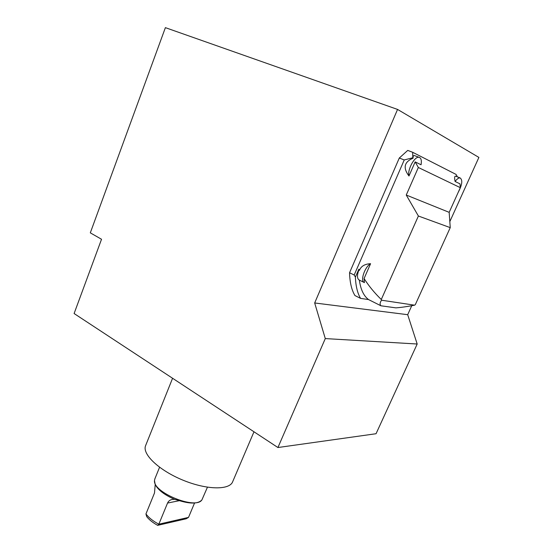 <?xml version="1.0" encoding="UTF-8"?>
<svg xmlns="http://www.w3.org/2000/svg" width="553" height="553" viewBox="0 0 553 553"><rect width="100%" height="100%" fill="white"/><g stroke="black" fill="none" stroke-linecap="round" stroke-linejoin="round"><path stroke-width="0.83" d="M154.888 478.794L154.508 480.439C152.483 492.274 195.762 510.018 201.914 499.884L207.437 487.214M157.653 525.35L186.195 518.776L188.518 517.394L158.835 524.189L157.653 525.35C152.794 522.661 149.13 519.744 146.669 516.599L145.951 513.944L154.494 492.993L155.213 484.546L154.508 480.744M155.213 484.546C158.11 490.048 164.6 494.99 174.679 499.38L172.826 499.373C170.324 499.635 168.568 500.859 167.552 503.05L158.835 524.189C152.967 521.071 148.674 517.656 145.951 513.944M201.43 500.41C197.352 504.025 189.451 503.935 177.727 500.14L174.679 499.38M188.518 517.394L194.545 503.016M415.158 161.884L408.978 175.999C407.063 170.11 414.591 156.07 419.008 157.308C421.103 157.909 421.787 160.398 421.068 164.78L415.158 161.884L418.345 167.49L406.248 195.036L418.386 216.016L381.287 299.498L381.542 300.21L414.577 305.18C407.333 306.583 401.112 307.475 395.907 307.862L380.948 305.795C379.662 304.489 379.863 302.629 381.542 300.21M414.577 305.18L415.303 304.668L450.239 227.636L449.174 212.345L406.248 195.036M449.174 212.345L460.317 187.667L418.345 167.49M363.964 282.369L359.346 280.101C357.065 278.843 356.892 275.498 358.828 270.058L358.849 269.18L355.392 277.115L354.19 275.007L404.243 159.948L412.821 157.771L413.063 158.199C413.029 156.347 413.416 155.448 414.245 155.49L414.992 155.78M413.063 158.199C404.174 161.939 402.812 167.87 408.978 175.999M455.527 176.151L460.082 177.907C458.651 177.762 456.992 178.944 455.091 181.46C454.372 177.935 454.518 176.165 455.527 176.151L456.066 176.359M460.082 177.907C462.833 179.96 462.225 184.737 458.257 192.237M455.091 181.46L459.999 183.866L460.317 187.667M370.572 263.705L364.081 278.532L364.441 282.604C359.879 281.643 364.586 266.975 370.572 263.705C364.807 263.975 361.095 266.187 359.436 270.355L358.849 269.18M358.828 270.058L359.436 270.355M145.716 445.359L145.536 445.815C142.114 454.234 159.153 470.465 183.043 480.198C206.898 490.048 229.854 490.221 232.73 481.58L253.979 431.789M355.392 277.115C355.759 286.136 357.487 293.228 360.57 298.392L354.943 295.551C351.632 290.076 349.835 282.472 349.551 272.74L399.294 158.034L407.727 150.409L412.662 152.282L412.821 157.771M449.817 221.635L478.891 157.411L397.559 109.425L165.388 27.65L90.305 232.848L101.531 239.262L74.109 313.53L277.924 447.529L376.054 433.725L417.183 344.014L407.692 314.692L411.757 305.712M407.692 314.692L314.678 302.968L397.559 109.425M404.243 159.948L399.294 158.034M277.924 447.529L325.288 338.581L314.678 302.968M417.183 344.014L325.288 338.581M360.57 298.392L368.54 299.567C363.722 295.973 360.653 289.489 359.346 280.101M368.54 299.567L380.948 305.795M381.287 299.498C374.561 293 368.823 286.012 364.081 278.532M450.239 227.636L418.386 216.016M457.414 176.877L456.045 174.409L412.662 152.282M354.19 275.007L349.551 272.74M179.338 500.686L167.552 503.05M414.245 155.49L419.008 157.308M159.568 467.264L154.778 479.071M172.577 378.266L145.536 445.815"/></g></svg>
